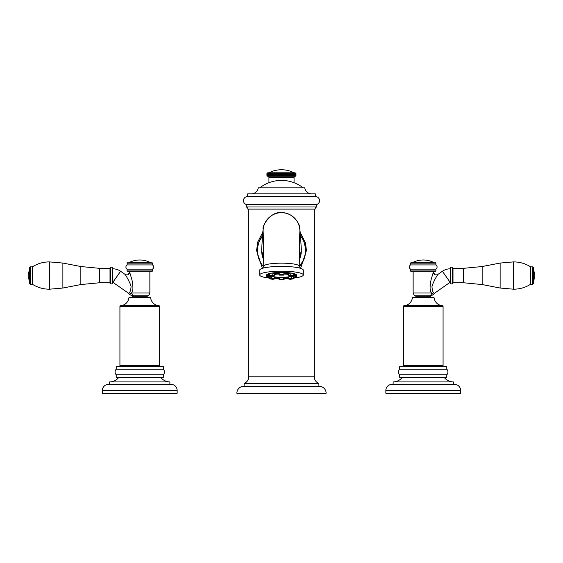 <?xml version="1.0" encoding="UTF-8"?>
<svg xmlns="http://www.w3.org/2000/svg" width="563" height="563" viewBox="0 0 563 563"><rect width="100%" height="100%" fill="white"/><g stroke="black" fill="none" stroke-linecap="round" stroke-linejoin="round"><path stroke-width="0.84" d="M268.213 172.918L268.755 172.792L267.58 173.854L268.234 172.792L267.017 173.854L267.974 172.792L295.019 172.792A1.063 1.063 89.7 0 1 295.061 172.792L296.068 173.854L294.928 172.792L295.885 173.854L295.885 175.199L295.237 176.212L296.018 175.199L295.885 173.854M266.961 175.466L267.699 176.212L267.017 175.199L267.017 173.854L267.974 172.792A1.063 1.063 90.6 0 0 266.918 173.854L266.925 175.199A1.063 1.063 -90.3 0 0 267.932 176.261A1.063 1.063 0 0 1 268.938 177.324L268.938 182.708M267.495 173.193L266.925 173.854L267.108 175.199L267.108 173.854L268.206 172.792M269.818 173.003L270.529 172.792L269.311 173.854L269.529 172.792L268.051 173.854L268.537 172.848M270.529 172.792L270.05 173.854L270.409 176.212L270.12 173.854L270.529 172.792L269.311 173.854L269.311 175.199L270.409 176.212M270.676 175.677L270.55 173.854L271.746 172.792L271.5 173.854L271.746 172.792L270.05 173.854M271.992 173.854L271.992 175.199L271.992 173.854L273.154 172.792L273.076 173.854L273.154 172.792L271.992 173.854L271.387 173.854L271.746 172.792L270.803 173.854M273.625 173.854L273.899 175.199L273.625 173.854L274.723 172.792L274.814 173.854L274.723 172.792L273.625 173.854L272.928 173.854L273.154 172.792M276.243 176.128L276.419 172.792L276.679 173.854L276.419 172.792L274.814 173.854L275.406 173.854L275.406 175.199L274.814 175.199L274.744 176.212L274.723 172.792M277.313 175.199L276.679 175.199L276.489 176.212L276.679 175.199L277.587 175.199L277.313 173.854L277.313 175.199L277.96 176.212L278.101 175.86L278.221 172.792L278.643 173.854L278.221 172.792L277.313 173.854L276.475 173.854L276.243 173.193L275.406 173.854M279.304 173.693L278.411 173.854L278.101 173.193L277.587 173.854M283.351 173.854L283.717 176.212L283.351 173.854L283.858 172.792L283.351 173.854L282.696 173.854L281.972 172.792L281.324 173.854L280.663 173.854L280.085 172.792L279.297 173.854L279.297 175.199L279.86 176.212L280.663 175.199L280.029 176.128L280.029 173.193L280.409 173.854L280.029 175.86L280.451 176.008M287.271 173.854L287.397 176.212L287.447 172.792L287.271 173.854L285.687 172.792L285.35 173.854L284.702 173.854L283.858 172.792L284.428 173.854L283.935 175.86L283.935 173.193L283.597 173.854M290.733 173.854L290.621 176.212L290.571 172.792L290.733 173.854L289.086 172.792L289.072 173.854L288.502 173.854L287.447 172.792L288.221 173.854L288.221 175.199L287.658 175.86L287.461 173.854M291.648 173.418L290.571 172.792L291.493 173.854L291.493 175.199L290.895 175.86L290.86 173.854M294.604 172.799L295.519 173.854L295.519 175.199L294.984 175.621M294.555 172.792L295.329 173.854L294.864 176.212L295.828 175.199L295.835 173.854L294.935 172.792L295.828 173.854L294.533 172.792L295.315 173.854L293.886 172.792L294.526 173.854L292.999 172.792L293.485 173.854L291.887 172.792L292.218 173.854L291.493 173.854M267.263 173.854L267.108 175.199L267.77 175.769M268.755 172.792L268.305 173.193L268.755 172.792M267.918 176.212L267.397 175.199L267.763 175.199L267.763 173.854L267.58 175.199L268.424 176.212L268.305 175.199L269.367 176.212L268.91 173.854L269.529 172.792L268.319 173.854L268.53 175.199L268.53 173.854M269.184 176.212L269.55 173.854M270.141 175.536L270.55 175.199L271.676 176.212L271.5 173.854M271.992 175.199L271.5 175.199L272.823 176.212L272.858 173.193L272.26 173.854M272.928 173.854L272.823 176.212L273.076 175.199L274.406 176.212L274.484 173.193L273.899 173.854M280.085 172.792L279.297 173.854M281.972 172.792L282.429 175.199L281.993 175.86L281.993 173.193L281.324 173.854L281.324 175.199L281.789 176.212L282.696 175.199L282.176 176.212L281.993 175.86L282.429 176.008M285.687 172.792L286.37 173.854L286.37 175.199L285.835 175.86L285.835 173.193L285.35 175.199L285.596 176.212L286.651 175.199L285.962 176.212L285.835 175.86L286.3 176.008M289.086 172.792L289.938 173.854L289.938 175.199L289.354 175.86L289.354 173.193L289.079 176.212L290.212 175.199L289.354 175.86L289.79 176.015M292.232 173.073L292.31 173.854L291.887 172.792L292.851 173.854L292.232 176.212L293.098 175.199L292.851 175.832M293.168 172.834L293.992 173.854L293.992 175.199L293.344 176.212L294.104 175.635M293.407 175.783L292.851 173.854M293.928 172.792L294.885 173.854L294.885 175.199L294.329 175.86L293.992 173.854M294.533 172.792L294.998 173.193L294.533 172.792M295.118 172.792L296.068 173.854L295.54 175.86M268.424 176.212L267.763 175.199M274.638 173.854L274.744 176.212L273.899 175.199M276.13 176.212L275.406 175.199L276.13 176.212M278.411 173.854L277.96 176.212L278.34 176.212L278.643 175.199L278.34 176.212L277.587 175.199M283.935 176.128L284.702 175.199L284.097 176.212L283.935 175.86L284.392 176.015M287.658 176.128L288.502 175.199L287.658 175.86L288.115 176.008M290.86 175.199L290.621 176.212L291.754 175.199L291.514 175.832M291.986 176.212L292.218 175.199L292.253 175.902M293.745 176.029L293.14 176.212L293.485 175.199L293.407 175.966M293.992 175.199L294.562 175.199L294.54 173.854L294.069 176.212L295.082 175.199L294.885 173.854M295.835 173.854L295.406 176.092M294.062 182.708L294.062 177.324A1.063 1.063 0 0 1 295.068 176.261L267.932 176.261L295.068 176.261A1.063 1.063 89.7 0 0 295.54 176.128L296.068 175.199L295.835 173.186M266.925 173.854L267.495 176.106M268.931 173.854L269.367 176.212L268.53 175.199M270.184 176.212L270.141 175.86L270.184 176.212M271.408 176.212L271.401 175.86L271.408 176.212M271.401 176.128L270.803 175.199M272.26 175.199L273.125 176.212L273.076 173.854M279.86 176.212L279.565 173.854M281.993 176.128L281.584 173.854M285.835 176.128L285.568 173.854M287.397 176.212L287.461 175.199M289.354 176.128L289.234 173.854M294.597 176.043L294.231 176.212M292.64 176.022L292.232 176.212L292.31 173.854L292.218 175.199L291.754 175.199L291.754 173.854M291.31 176.015L290.909 176.212M289.079 176.212L288.221 173.854M279.332 175.515L278.643 175.199L278.643 173.854M269.445 175.677L268.917 175.199L268.91 173.854L269.452 172.799M294.329 175.86L294.562 173.854M292.232 176.212L292.253 175.86M267.995 176.212L267.263 175.199M319.151 386.274L243.849 386.274A6.981 6.981 0 0 0 236.868 393.255L326.132 393.255A6.981 6.981 0 0 0 319.151 386.274M318.883 386.274L318.883 383.445L244.117 383.445C247.03 382.186 248.564 379.976 248.726 376.802L314.274 376.802L314.274 209.112M300.227 232.315L305.505 243.054L306.441 250.563L300.607 268.333M247.84 209.112L315.16 209.112A2.125 2.125 0 0 1 316.758 206.98L246.242 206.98A2.125 2.125 0 0 1 247.84 209.112M316.758 204.503A4.075 4.075 0 0 0 315.336 196.564L315.336 193.876L247.664 193.876L247.664 196.564A4.075 4.075 0 0 0 246.242 204.503L316.758 204.503L316.758 206.98M246.242 204.503L246.242 206.98M247.664 196.564L315.336 196.564M311.719 193.876A7.087 7.087 0 0 1 304.71 187.852L258.29 187.852A7.087 7.087 0 0 1 251.281 193.876M259.775 187.852A35.434 35.434 0 0 1 303.225 187.852M262.393 268.333L256.559 250.563L257.84 241.809L262.773 232.315M257.53 248.128L258.431 243.624M258.98 241.999L262.541 235.693A24.096 24.096 0 0 0 257.404 250.563L256.559 250.563M303.316 240.338L303.844 241.555M304.02 241.999L305.449 247.903M305.477 248.149L305.561 249.247M305.47 252.998L304.576 257.495M304.027 259.128L299.361 266.735A24.096 24.096 0 0 0 305.596 250.563L306.441 250.563M259.684 260.796L259.156 259.578M258.98 259.135L257.551 253.23M257.523 252.984L257.439 251.886M263.639 266.735A24.096 24.096 0 0 1 257.404 250.563M300.459 235.693L300.466 235.7A24.096 24.096 0 0 1 305.596 250.563M299.326 259.543A20.12 19.846 90 0 0 301.346 250.704L299.34 258.051M263.66 258.051L261.654 250.704A20.12 19.846 90 0 0 263.674 259.543M299.6 239.176A18.811 18.558 -0 0 0 300.269 232.899L299.565 227.255C300.508 226.023 293.682 212.145 281.5 212.659A18.389 18.389 -90 0 1 299.741 233.406A18.389 18.389 -90 0 0 281.5 212.687L281.5 212.694M300.396 268.6L299.326 266.25A17.826 3.097 180 0 0 281.5 263.153A17.826 3.097 180 0 0 263.674 266.25L262.604 268.6M303.295 274.976L303.295 270.156A21.795 3.786 180 0 0 281.5 266.376A21.795 3.786 180 0 0 259.705 270.156L259.705 274.976A21.795 3.786 0 0 1 281.5 271.19A21.795 3.786 0 0 1 303.295 274.976A21.795 3.786 0 0 1 293.675 278.115M281.5 212.687A18.389 18.389 90 0 0 263.259 233.406A18.389 18.389 90 0 1 281.5 212.687C269.987 210.97 261.506 227.804 263.167 228.655L262.731 232.892A18.811 18.558 -0 0 0 262.731 232.899A18.811 18.558 -0 0 0 263.4 239.176M278.966 278.734A21.795 3.786 0 0 1 274.484 278.558M269.339 278.115A21.795 3.786 0 0 1 259.705 274.976M288.523 278.558A21.795 3.786 0 0 1 284.069 278.734M294.871 273.914A14.694 2.555 180 0 0 281.5 272.422A14.694 2.555 180 0 0 268.129 273.914M295.906 276.651L296.258 276.651A14.955 2.597 0 0 1 296.455 277.066L296.455 275.082A14.955 2.597 180 0 0 281.5 272.485A14.955 2.597 180 0 0 266.545 275.082L266.545 277.066A14.955 2.597 0 0 1 266.735 276.651L266.975 275.201A14.779 2.569 0 0 1 269.297 274.223L269.353 274.371M284.034 274.533L283.886 273.28L283.886 274.505A14.955 2.597 180 0 0 279.079 274.505L279.107 274.709A14.779 2.569 0 0 1 283.858 274.709L284.209 273.146A14.779 2.569 0 0 1 289.832 273.555L288.559 274.061L288.559 275.279L290.121 275.159A14.779 2.569 0 0 1 293.478 275.743L293.689 274.223A14.779 2.569 0 0 1 296.018 275.194L296.258 275.434M288.559 274.097L289.931 273.351L290.226 273.738L289.98 274.962L288.559 275.321M269.36 275.589L269.353 275.553A14.955 2.597 0 0 1 272.752 274.962L273.146 273.555A14.779 2.569 0 0 1 278.762 273.154L279.283 273.315L278.91 273.231L278.931 274.533L279.079 273.534M283.766 279.579L283.963 277.798L284.238 278.192L288.523 277.932A14.779 2.569 0 0 1 284.238 278.192L283.583 277.953L283.893 279.776A14.779 2.569 0 0 1 279.142 279.776L279.389 279.375A12.47 2.168 180 0 0 283.611 279.375L283.583 279.171A12.295 2.132 0 0 1 279.417 279.171L279.375 277.777L278.791 278.192A14.779 2.569 0 0 1 274.484 277.932L278.791 278.199L279.037 277.798A12.47 2.168 180 0 1 274.596 277.475L274.695 277.277A12.295 2.132 180 0 0 279.072 277.587M283.583 277.953L283.963 277.798A12.47 2.168 180 0 0 288.404 277.475L288.559 278.819M288.594 277.587L288.594 278.812A12.295 2.132 180 0 0 291.543 278.298L291.887 276.869A12.47 2.168 180 0 0 293.612 276.187M293.612 276.053L293.795 277.608A12.47 2.168 180 0 0 293.97 277.242A12.47 2.168 180 0 0 293.795 276.876L296.061 276.623L296.061 275.398L293.661 275.462M290.304 276.468A12.295 2.132 180 0 0 292.704 275.856M270.317 275.863A12.295 2.132 180 0 0 272.696 276.468M269.325 275.201A12.47 2.168 180 0 0 269.276 275.244L266.975 275.201L266.735 276.651L269.227 276.672L269.205 277.066A12.295 2.132 0 0 0 269.381 277.432L269.205 276.876A12.47 2.168 180 0 0 269.03 277.242A12.47 2.168 180 0 0 269.205 277.608L269.388 276.053M271.26 276.679L271.457 277.08L271.26 276.679A12.295 2.132 180 0 1 269.445 275.919M271.457 277.08L271.457 278.298A12.295 2.132 180 0 0 274.406 278.812L274.695 277.277M278.762 273.154L279.037 273.548A12.47 2.168 180 0 0 274.596 273.871L274.631 273.864M279.107 274.709L278.931 273.315L279.107 274.709M279.044 273.555L274.441 274.061L273.146 273.555L274.596 273.871L274.434 275.321M274.378 275.434L272.992 274.969L272.752 273.738M269.353 274.329L269.501 275.743A14.779 2.569 0 0 1 270.817 275.469A14.779 2.569 0 0 1 272.851 275.159L274.301 275.476A12.47 2.168 180 0 0 271.31 275.99L269.417 275.701M266.735 275.434L269.325 275.237M269.318 274.223L269.473 275.743L271.289 275.997L274.322 275.476L274.441 274.097M269.213 277.608L266.918 277.658L266.545 277.066A14.955 2.597 0 0 0 266.742 277.489L266.925 277.658A14.779 2.569 0 0 1 266.911 276.834L269.205 276.876L269.325 275.455M269.41 277.327L271.204 277.073L271.204 278.291L269.522 278.741L269.311 277.123M274.441 278.819L274.484 277.615L274.343 279.009L272.879 279.325A14.779 2.569 0 0 1 269.522 278.741L271.317 278.495A12.47 2.168 180 0 0 274.301 279.009L272.956 279.311M288.362 273.864L288.404 273.871A12.47 2.168 180 0 0 284.034 273.555M291.606 275.976L291.683 275.99A12.47 2.168 180 0 0 288.699 275.476L288.622 275.434M293.661 275.23L296.061 275.398M293.661 275.187A12.47 2.168 180 0 1 293.724 275.244L293.795 276.876L296.082 276.827A14.779 2.569 0 0 1 296.279 277.235A14.779 2.569 0 0 1 296.089 277.65L293.787 277.608L293.619 276.736M296.215 277.601L296.455 277.066M291.543 277.08L291.69 278.495L293.499 278.741A14.779 2.569 0 0 1 290.149 279.325L288.699 279.009A12.47 2.168 180 0 0 291.69 278.495L293.612 278.537L293.612 277.32M268.987 172.792A27.214 27.214 0 0 1 294.013 172.792M410.582 269.17A2.477 2.477 0 0 1 410.582 264.92L435.882 264.92A2.477 2.477 0 0 1 435.882 269.17L410.582 269.17L410.582 270.944A0.352 0.352 0 0 0 410.941 271.296L435.53 271.296A0.352 0.352 0 0 0 435.882 270.944L435.882 269.17M435.882 264.92L435.882 263.153L410.582 263.153L410.582 264.92M435.882 263.153A0.352 0.352 0 0 0 435.53 262.794L410.941 262.794A0.352 0.352 0 0 0 410.582 263.153M412.602 262.794L433.862 262.766A0.352 0.352 -90 0 0 433.665 262.449A23.386 23.386 0 0 0 412.799 262.449A0.352 0.352 90 0 0 412.602 262.766M415.797 297.236L415.797 296.279A0.535 0.535 90 0 0 415.374 295.758C414.741 296.075 413.995 295.153 413.136 292.985L413.136 271.296L433.334 271.296L433.334 272.168L434.896 274.702M433.334 272.168C433.925 274.66 435.41 275.434 437.796 274.491L436.346 276.919C434.369 280.107 432.912 283.33 431.976 286.595C432.222 290.747 433.074 292.95 434.545 293.203L433.651 294.217L431.575 292.985C429.787 291.374 429.618 286.961 431.082 279.741L433.334 272.168L434.918 274.709M433.193 272.591L433.017 273.125M432.377 275.131L432.236 275.589M430.195 284.308L430.055 285.814M413.136 292.985L431.575 292.985A2.836 2.343 90 0 1 429.731 295.758L431.195 295.744A0.535 0.535 -90 0 0 430.674 296.279L430.674 297.236M433.651 294.217L430.674 296.279L415.797 296.279M429.731 295.758L415.374 295.758M434.101 297.848L412.369 297.848A0.711 0.711 0 0 1 413.073 297.236L433.397 297.236A0.711 0.711 0 0 1 434.101 297.848A9.036 9.036 0 0 0 442.419 305.716A0.711 0.711 0 0 1 443.074 306.42L443.074 365.619A1.063 1.063 0 0 0 444.137 366.682M413.073 297.236L412.369 297.848A9.036 9.036 0 0 1 404.051 305.716L442.419 305.716M402.327 366.682A1.063 1.063 0 0 0 403.389 365.619L403.389 306.42A0.711 0.711 0 0 1 404.051 305.716M446.797 366.682L399.674 366.682L399.674 369.237L446.797 369.237L446.797 366.682M399.674 369.237A3.969 3.969 0 0 0 399.674 374.761L446.797 374.761A3.969 3.969 0 0 0 446.797 369.237M446.797 374.761L446.797 377.316L399.674 377.316L399.674 374.761M444.137 377.316A11.802 11.802 0 0 0 453.356 381.918L393.115 381.918L393.115 384.402M402.327 377.316A11.802 11.802 0 0 1 393.115 381.918M453.356 381.918L453.356 384.402M460.618 390.419A6.024 6.024 0 0 0 454.594 384.402L391.876 384.402A6.024 6.024 0 0 0 385.852 390.419L385.852 393.255L460.618 393.255L460.618 390.419L385.852 390.419M437.05 275.729L436.578 276.517M434.291 280.656L433.116 283.119M434.545 293.203L450.161 282.281L450.161 268.811A13.533 13.533 0 0 0 442.398 271.26L437.796 274.491M450.872 283.872L450.872 267.221L450.161 267.932L450.161 283.168L450.872 283.872L452.293 283.872L452.293 267.221L452.997 267.932L452.997 283.168L452.293 283.872M530.452 284.336L530.832 284.231L530.832 266.869L530.452 266.756L530.452 284.336C525.202 287.637 519.473 289.248 513.273 289.178L513.273 261.915L500.127 263.062L500.127 288.031L482.153 284.554L482.153 266.538L463.63 268.319L463.63 282.774L482.153 284.554M533.435 267.573L533.435 283.52L532.725 284.231L532.725 266.869L533.435 267.573M152.418 269.17A2.477 2.477 0 0 0 152.418 264.92L152.418 263.153L127.118 263.153L127.118 264.92A2.477 2.477 0 0 0 127.118 269.17L152.418 269.17L152.418 270.944A0.352 0.352 0 0 1 152.059 271.296L127.47 271.296A0.352 0.352 0 0 1 127.118 270.944L127.118 269.17M127.118 264.92L152.418 264.92M127.118 263.153A0.352 0.352 0 0 1 127.47 262.794L152.059 262.794A0.352 0.352 0 0 1 152.418 263.153M150.398 262.794L150.398 262.766A0.352 0.352 -90 0 0 150.201 262.449A23.386 23.386 0 0 0 129.335 262.449A0.352 0.352 90 0 0 129.138 262.766L150.398 262.766M125.204 274.491L120.602 271.26L112.874 282.295L128.455 293.203C129.884 292.943 130.75 290.789 131.052 286.743C131.024 284.85 127.527 278.228 126.471 276.602L125.204 274.491C127.59 275.434 129.075 274.66 129.666 272.168L129.666 271.296L149.864 271.296L149.864 292.985L131.425 292.985L133.269 295.758L147.626 295.758A0.535 0.535 -90 0 0 147.203 296.279L147.203 297.236L149.927 297.236L129.603 297.236L132.326 297.236L132.326 296.279L147.203 296.279M128.104 274.702L129.666 272.168L131.953 279.874C133.375 287.017 133.199 291.388 131.425 292.985L129.349 294.217L131.805 295.744A0.535 0.535 90 0 1 132.326 296.279L131.805 295.744L133.269 295.758M129.603 297.236A0.711 0.711 0 0 0 128.899 297.848L150.631 297.848A0.711 0.711 0 0 0 149.927 297.236L150.631 297.848A9.036 9.036 0 0 0 158.949 305.716A0.711 0.711 0 0 1 159.611 306.42L159.611 365.619A1.063 1.063 0 0 0 160.673 366.682M128.899 297.848A9.036 9.036 0 0 1 120.581 305.716L158.949 305.716M118.863 366.682A1.063 1.063 0 0 0 119.926 365.619L119.926 306.42A0.711 0.711 0 0 1 120.581 305.716M163.326 369.237L163.326 366.682L116.203 366.682L116.203 369.237L163.326 369.237A3.969 3.969 0 0 1 163.326 374.761L116.203 374.761A3.969 3.969 0 0 1 116.203 369.237M116.203 374.761L116.203 377.316L163.326 377.316L163.326 374.761M118.863 377.316A11.802 11.802 0 0 1 109.644 381.918L109.644 384.402M160.673 377.316A11.802 11.802 0 0 0 169.885 381.918L109.644 381.918M169.885 381.918L169.885 384.402M177.148 390.419A6.024 6.024 0 0 0 171.124 384.402L108.406 384.402A6.024 6.024 0 0 0 102.382 390.419L102.382 393.255L177.148 393.255L177.148 390.419L102.382 390.419M130.813 293.365L131.425 292.985M130.771 285.568L130.166 283.808M112.874 282.295L112.839 268.811A13.533 13.533 0 0 1 120.602 271.26M112.128 267.221L112.128 283.872L112.839 283.168L112.839 267.932L112.128 267.221L110.707 267.221L110.707 283.872L110.003 283.168L110.003 267.932L110.707 267.221M80.847 266.538L62.873 263.062L49.727 261.915L49.727 289.178L62.873 288.031L80.847 284.554L80.847 266.538L99.369 268.319L99.369 282.774L80.847 284.554M29.565 275.546L29.565 267.573L30.275 266.869L30.275 284.231L29.565 283.52L29.565 275.546M289.938 175.199L290.733 175.199L290.212 175.199L289.938 173.854M286.37 175.199L287.271 175.199L286.651 175.199L286.37 173.854M284.428 175.199L285.35 175.199L284.702 175.199L284.428 173.854M282.429 175.199L283.351 175.199L282.696 175.199L282.429 173.854M280.409 175.199L281.324 175.199L280.663 175.199L280.409 173.854M273.625 175.199L272.928 175.199M270.55 173.854L270.55 175.199L270.043 175.199L270.233 172.947M267.439 175.199L267.77 175.86M267.397 173.854L267.397 175.199L267.383 173.854L268.227 172.792M267.763 173.854L268.305 173.193M268.051 173.854L268.319 175.199M268.931 175.199L269.234 176.142M270.141 175.86L269.55 175.199M270.05 175.199L270.198 176.05M271.401 175.881L271.401 173.172M271.387 173.854L271.5 175.199M274.638 175.199L275.687 175.199L275.687 173.854M276.475 173.854L276.243 175.86L275.687 175.199M276.475 175.199L276.679 173.854M278.411 175.199L279.565 175.199M288.221 175.199L289.234 175.199M291.493 175.199L292.31 175.199L292.31 173.854M292.851 175.199L293.548 175.199L293.541 173.854L293.485 175.199M293.407 175.86L293.548 173.854M294.885 175.199L295.329 175.199L294.998 175.86M295.519 175.199L295.519 173.854M267.101 175.199L267.495 175.86M294.062 177.324L268.938 177.324M300.255 232.723A18.811 18.558 -0 0 1 300.269 232.892A18.811 18.558 -0 0 0 300.269 232.892L301.346 249.486M261.654 249.486L262.731 232.899A18.811 18.558 -0 0 1 262.745 232.723M293.647 278.544L293.647 277.531M296.258 276.651L296.258 275.427M293.83 274.026A14.955 2.597 0 0 1 296.194 275.018M290.226 273.738L290.226 274.962A14.955 2.597 0 0 1 293.626 275.546L293.619 275.581M284.238 272.942A14.955 2.597 0 0 1 289.931 273.351M279.079 274.505L279.079 273.287M278.966 279.6L279.417 277.953M283.928 277.587A12.295 2.132 180 0 0 288.305 277.277M291.74 276.679A12.295 2.132 180 0 0 293.555 275.919M293.612 275.476L293.795 277.066A12.295 2.132 0 0 1 293.619 277.432L293.619 277.439M293.619 276.693L293.619 275.68M269.381 276.693L269.381 275.701M273.041 273.358A14.955 2.597 0 0 1 278.727 272.949M266.799 275.018A14.955 2.597 0 0 1 269.149 274.033M269.374 278.551L269.374 277.496M279.213 274.934L279.389 275.11A12.47 2.168 180 0 1 283.611 275.11L279.389 275.11M269.381 276.7L269.381 275.483M266.925 277.658L269.381 277.439M269.388 276.187A12.47 2.168 180 0 0 271.113 276.869L269.388 277.116M293.569 275.694L291.733 275.983M293.682 274.223L293.506 275.743L291.711 275.997L288.678 275.476L288.383 273.871L283.956 273.555M290.079 279.304L293.541 278.734L293.675 277.341M284.034 273.604A10.204 1.773 0 0 1 288.516 274.033M274.484 274.033A10.204 1.773 0 0 1 279.079 273.604M279.079 274.012A9.852 1.71 180 0 0 274.477 274.47M271.739 275.898A9.852 1.71 180 0 0 281.5 277.383A9.852 1.71 180 0 0 291.261 275.898M288.516 274.47A9.852 1.71 180 0 0 284.034 274.019M412.799 262.449L433.665 262.449M435.882 270.944L410.582 270.944M403.389 306.42L443.074 306.42M403.389 365.619L443.074 365.619M450.126 282.295L442.398 271.26M129.335 262.449L150.201 262.449M152.418 270.944L127.118 270.944M119.926 306.42L159.611 306.42M119.926 365.619L159.611 365.619M128.455 293.203L129.349 294.217M62.873 263.062L62.873 288.031M32.548 266.756L32.168 266.869L32.168 284.231L32.548 284.336L32.548 266.756C37.798 263.456 43.527 261.844 49.727 261.915M268.734 172.792L268.023 173.854L268.481 176.184M295.329 173.854L294.808 176.191M267.96 176.198L267.383 175.199M292.239 175.973L292.31 175.199M293.316 176.106L293.548 175.199M294.168 176.163L294.562 175.199M244.117 386.274L244.117 383.445M315.463 196.564L247.537 196.564M248.726 209.112L248.726 376.802M299.769 232.864L299.249 266.25M263.751 266.25L263.231 232.864M283.893 279.776L279.135 279.776M279.178 273.618L278.903 273.224M272.858 279.325L269.48 278.741L269.339 277.348M288.446 277.475L288.664 279.009L290.17 279.325M284.245 278.199L284.069 279.6M296.082 277.658L293.787 277.608M291.704 275.321C292.253 275.715 290.888 277.221 281.5 277.39C270.191 276.947 271.422 275.666 271.296 275.321M318.883 383.445C315.97 382.186 314.435 379.976 314.274 376.802M450.872 267.221L452.293 267.221M452.997 268.319L463.63 268.319M452.997 282.774L463.63 282.774M482.153 266.538L500.127 263.062M513.273 289.178L500.127 288.031M530.452 266.756C525.202 263.456 519.473 261.844 513.273 261.915M530.832 284.231L532.725 284.231M530.832 266.869L532.725 266.869M533.435 282.457L534.85 275.546L533.435 268.642M147.626 295.758C148.259 296.075 149.005 295.153 149.864 292.985M129.666 272.168L128.083 274.709M112.128 283.872L110.707 283.872M110.003 268.319L99.369 268.319M110.003 282.774L99.369 282.774M32.548 284.336C37.798 287.637 43.527 289.248 49.727 289.178M32.168 284.231L30.275 284.231M32.168 266.869L30.275 266.869M29.565 282.457L28.15 275.546L29.565 268.642"/></g></svg>
